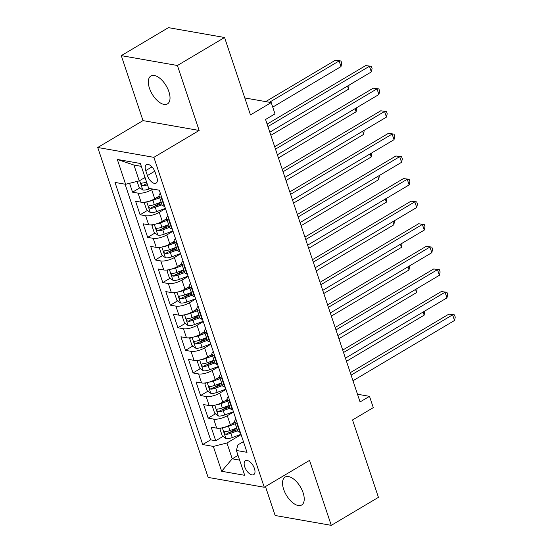 <?xml version="1.0" encoding="UTF-8"?>
<svg xmlns="http://www.w3.org/2000/svg" width="553" height="553" viewBox="0 0 553 553"><rect width="100%" height="100%" fill="white"/><g stroke="black" fill="none" stroke-linecap="round" stroke-linejoin="round"><path stroke-width="0.83" d="M303.092 492.751A16.231 8.143 -120.7 0 0 285.092 477.094A16.231 8.143 -120.7 0 0 283.668 489.343A16.231 8.143 -120.7 0 0 301.668 505.007A16.231 8.143 -120.7 0 0 303.092 492.751M168.886 91.653A16.231 8.143 -120.7 0 0 150.886 75.996A16.231 8.143 -120.7 0 0 149.462 88.245A16.231 8.143 -120.7 0 0 167.462 103.909A16.231 8.143 -120.7 0 0 168.886 91.653M254.428 468.515A8.115 4.071 -120.7 0 0 245.428 460.69A8.115 4.071 -120.7 0 0 244.716 466.815A8.115 4.071 -120.7 0 0 253.716 474.647A8.115 4.071 -120.7 0 0 254.428 468.515M265.461 486.557L275.145 515.5L331.275 525.35L378.432 497.354L352.538 419.955L373.289 407.637L369.508 396.342L357.494 394.234M97.743 147.492L208.135 477.412L264.265 487.262L153.879 157.342L97.743 147.492L143.013 120.616L199.149 130.467L177.409 65.496L121.28 55.646L143.013 120.616M121.28 55.646L168.437 27.65L224.566 37.5L250.468 114.9L271.212 102.575L244.792 97.943M177.409 65.496L224.566 37.5M129.575 183.299L132.547 192.174L139.868 187.826M146.4 183.949L147.077 183.541M159.14 196.142L154.722 198.769A10.141 3.47 161.5 0 1 141.105 202.184L135.568 201.209L140.103 214.771L147.43 210.423M153.962 206.546L161.186 202.253M166.702 218.739L162.278 221.366A10.141 3.47 -18.5 0 1 148.667 224.781L143.13 223.806L147.665 237.368L154.992 233.02M161.524 229.142L168.748 224.85M174.264 241.336L169.84 243.963A10.141 3.47 -18.5 0 1 156.229 247.378L150.692 246.403L155.227 259.965L162.554 255.617M169.08 251.739L176.303 247.447M181.819 263.94L177.402 266.56A10.141 3.47 -18.5 0 1 163.792 269.975L158.255 269L162.789 282.562L170.11 278.214M176.642 274.336L183.866 270.044M189.382 286.537L184.965 289.157A10.141 3.47 -18.5 0 1 171.347 292.572L165.81 291.604L170.352 305.159L177.672 300.811M184.204 296.933L191.428 292.641M196.944 309.134L192.527 311.754A10.141 3.47 -18.5 0 1 178.909 315.169L173.372 314.201L177.907 327.756L185.234 323.408M191.767 319.53L198.99 315.238M204.506 331.731L200.082 334.351A10.141 3.47 -18.5 0 1 186.472 337.765L180.935 336.798L185.469 350.353L192.797 346.005M199.329 342.127L206.552 337.842M212.069 354.328L207.645 356.948A10.141 3.47 -18.5 0 1 194.034 360.362L188.497 359.395L193.032 372.95L200.359 368.602M206.884 364.724L214.108 360.438M219.624 376.925L215.207 379.545A10.141 3.47 -18.5 0 1 201.596 382.959L196.059 381.992L200.594 395.547L207.914 391.199M214.446 387.321L221.67 383.035M227.186 399.522L222.769 402.142A10.141 3.47 -18.5 0 1 209.152 405.556L203.615 404.589L208.156 418.144L215.476 413.796M222.009 409.918L229.232 405.632M271.212 102.575L274.993 113.877L265.564 119.476L360.072 401.941L369.508 396.342M145.743 170.594L147.409 175.564A7.86 3.947 -120.7 0 0 156.126 183.147A7.86 3.947 -120.7 0 0 156.817 177.216L155.151 172.246A7.86 3.947 -120.7 0 0 146.434 164.656A7.86 3.947 -120.7 0 0 145.743 170.594L151.978 166.895M243.424 441.619L237.866 444.916L236.387 450.467L247.011 452.326L159.305 190.204L148.681 188.338L140.365 163.481L117.305 159.437L125.621 184.287L115.003 182.428L202.709 444.55L213.327 446.416L226.944 443.001L232.232 458.817L239.622 460.117M236.387 450.467L244.709 475.317L221.649 471.274L213.327 446.416M233.518 412.013L227.304 415.704A10.141 3.47 161.5 0 1 213.693 419.119L208.156 418.144M234.749 422.119L230.331 424.739L227.304 415.704M225.956 389.416L219.741 393.107A10.141 3.47 161.5 0 1 206.131 396.522L200.594 395.547M218.4 366.819L212.179 370.51A10.141 3.47 161.5 0 1 198.568 373.925L193.032 372.95M210.838 344.222L204.624 347.913A10.141 3.47 161.5 0 1 191.006 351.328L185.469 350.353M203.276 321.625L197.062 325.316A10.141 3.47 161.5 0 1 183.444 328.731L177.907 327.756M195.714 299.028L189.499 302.719A10.141 3.47 161.5 0 1 175.889 306.134L170.352 305.159M188.151 276.431L181.937 280.122A10.141 3.47 161.5 0 1 168.326 283.53L162.789 282.562M180.596 253.834L174.382 257.518A10.141 3.47 161.5 0 1 160.764 260.933L155.227 259.965M173.034 231.237L166.819 234.921A10.141 3.47 161.5 0 1 153.202 238.336L147.665 237.368M165.471 208.64L159.257 212.324A10.141 3.47 161.5 0 1 145.639 215.739L140.103 214.771M152.822 189.064L151.695 189.727A10.141 3.47 161.5 0 1 138.084 193.142L132.547 192.174M125.089 184.197L210.631 439.849L215.711 440.741L223.039 436.393M230.331 424.739A10.141 3.47 -18.5 0 1 216.714 428.153L211.177 427.186L215.711 440.741M164.697 206.324L164.165 206.228A10.141 3.47 161.5 0 1 162.091 204.969L159.07 195.928A10.141 3.47 161.5 0 1 160.342 193.301M161.676 197.283L161.144 197.193A10.141 3.47 161.5 0 1 159.07 195.928M169.232 219.88L168.706 219.79A10.141 3.47 161.5 0 1 166.626 218.525A10.141 3.47 161.5 0 1 167.905 215.898M166.626 218.525L169.653 227.566A10.141 3.47 -18.5 0 0 171.727 228.831L172.26 228.921M176.794 242.477L176.262 242.387A10.141 3.47 161.5 0 1 174.188 241.129A10.141 3.47 161.5 0 1 175.46 238.495M174.188 241.129L177.216 250.163A10.141 3.47 -18.5 0 0 179.29 251.428L179.822 251.518M184.356 265.074L183.824 264.984A10.141 3.47 161.5 0 1 181.75 263.726A10.141 3.47 161.5 0 1 183.022 261.092M181.75 263.726L184.771 272.76A10.141 3.47 -18.5 0 0 186.852 274.025L187.384 274.115M191.919 287.671L191.386 287.581A10.141 3.47 161.5 0 1 189.313 286.323A10.141 3.47 161.5 0 1 190.585 283.689M189.313 286.323L192.333 295.357A10.141 3.47 -18.5 0 0 194.407 296.622L194.939 296.712M199.481 310.268L198.949 310.178A10.141 3.47 161.5 0 1 196.875 308.92A10.141 3.47 161.5 0 1 198.147 306.286M196.875 308.92L199.896 317.954A10.141 3.47 -18.5 0 0 201.969 319.219L202.502 319.309M207.036 332.865L206.511 332.775A10.141 3.47 161.5 0 1 204.43 331.517A10.141 3.47 161.5 0 1 205.709 328.883M204.43 331.517L207.458 340.551A10.141 3.47 -18.5 0 0 209.532 341.816L210.064 341.906M214.599 355.461L214.066 355.372A10.141 3.47 161.5 0 1 211.993 354.114A10.141 3.47 161.5 0 1 213.264 351.48M211.993 354.114L215.02 363.148A10.141 3.47 -18.5 0 0 217.094 364.413L217.626 364.503M222.161 378.065L221.629 377.969A10.141 3.47 161.5 0 1 219.555 376.711A10.141 3.47 161.5 0 1 220.827 374.077M219.555 376.711L222.576 385.745A10.141 3.47 -18.5 0 0 224.656 387.01L225.189 387.1M229.723 400.662L229.191 400.566A10.141 3.47 161.5 0 1 227.117 399.307A10.141 3.47 161.5 0 1 228.389 396.674M227.117 399.307L230.138 408.342A10.141 3.47 -18.5 0 0 232.212 409.607L232.744 409.697M237.285 423.259L236.753 423.163A10.141 3.47 161.5 0 1 234.679 421.904A10.141 3.47 161.5 0 1 235.951 419.271M234.679 421.904L237.7 430.939A10.141 3.47 -18.5 0 0 239.774 432.204L240.306 432.294M141.326 166.356L133.944 165.057L139.238 180.872L125.621 184.287M145.038 177.43L139.238 180.872M199.149 130.467L153.879 157.342M331.275 525.35L309.542 460.386L264.265 487.262M238.032 455.375L232.232 458.817L221.649 471.274M241.08 434.61L226.944 443.001M229.571 432.515L236.795 428.229M210.631 439.849L202.709 444.55M133.944 165.057L117.305 159.437M267.929 126.54L369.445 66.263L371.34 71.918L269.816 132.188M267.113 124.107L365.657 65.6L371.333 66.305L372.086 68.565L371.34 71.918M365.657 65.6L371.333 66.305M137.109 181.412L139.052 187.225L142.84 190.018A6.719 2.302 -18.5 0 0 149.11 188.995L150.181 188.601M143.704 178.225A6.719 2.302 -18.5 0 0 145.149 177.769M272.733 107.116L340.994 66.588L339.107 60.941L335.312 60.277L265.696 101.607M147.133 183.7L147.015 183.741A3.422 1.175 161.5 0 1 145.487 184.17L142.778 185.78A6.719 2.302 -18.5 0 0 147.492 184.771M146.58 182.061A6.719 2.302 161.5 0 1 141.872 183.071L141.43 183.188M141.872 183.071C140.69 183.949 140.994 184.854 142.778 185.78M335.312 60.277L340.987 60.982L339.107 60.941L269.484 102.277M340.987 60.982L341.74 63.236L340.994 66.588M275.491 149.137L377.008 88.86L378.902 94.515L277.378 154.785M274.675 146.704L373.213 88.197L378.888 88.902L379.648 91.162L378.902 94.515M373.213 88.197L378.888 88.902M283.046 171.734L384.57 111.457L386.457 117.112L284.94 177.382M282.237 169.301L380.775 110.794L386.45 111.499L387.204 113.759L386.457 117.112M380.775 110.794L386.45 111.499M290.608 194.331L392.132 134.054L394.019 139.709L292.502 199.979M289.793 191.898L388.337 133.391L394.013 134.096L394.766 136.356L394.019 139.709M388.337 133.391L394.013 134.096M298.171 216.928L399.695 156.651L401.582 162.306L300.058 222.576M297.355 214.495L395.9 155.987L401.575 156.693L402.328 158.953L401.582 162.306M395.9 155.987L401.575 156.693M145.674 202.032L144.347 203.041L146.614 209.822L150.402 212.615A6.719 2.302 -18.5 0 0 156.672 211.592L165.375 208.357M148.729 201.32A6.719 2.302 -18.5 0 0 152.891 200.297L159.686 197.767M156.361 197.794L159.319 196.695M161.117 202.059L154.328 204.589A6.719 2.302 161.5 0 1 149.428 205.668C148.252 206.552 148.557 207.451 150.34 208.377A6.719 2.302 -18.5 0 0 155.234 207.299L162.029 204.776M161.67 203.698L154.577 206.338A3.422 1.175 161.5 0 1 153.05 206.767L150.34 208.377M149.428 205.668L148.985 205.785M270.859 135.312L348.556 89.185L347.512 86.061M349.067 85.134L348.556 89.185M153.236 224.629L151.902 225.638L154.176 232.419L157.964 235.212A6.719 2.302 -18.5 0 0 164.234 234.189L172.937 230.954M156.292 223.917A6.719 2.302 -18.5 0 0 160.453 222.894L167.241 220.364M163.923 220.391L166.882 219.292M168.679 224.656L161.891 227.186A6.719 2.302 161.5 0 1 156.99 228.265C155.815 229.149 156.119 230.048 157.895 230.974A6.719 2.302 -18.5 0 0 162.796 229.896L169.584 227.373M169.225 226.295L162.133 228.935A3.422 1.175 161.5 0 1 160.612 229.364L157.895 230.974M156.99 228.265L156.547 228.382M278.422 157.909L356.118 111.782L355.074 108.658M356.63 107.731L356.118 111.782M160.792 247.226L159.464 248.235L161.732 255.016L165.527 257.809A6.719 2.302 -18.5 0 0 171.796 256.786L180.499 253.551M163.854 246.514A6.719 2.302 -18.5 0 0 168.015 245.491L174.803 242.961M171.478 242.988L174.444 241.889M176.241 247.253L169.453 249.783A6.719 2.302 161.5 0 1 164.552 250.862C163.377 251.746 163.681 252.645 165.458 253.571A6.719 2.302 -18.5 0 0 170.359 252.493L177.147 249.97M176.787 248.891L169.695 251.532A3.422 1.175 161.5 0 1 168.174 251.961L165.458 253.571M164.552 250.862L164.11 250.979M285.984 180.506L363.68 134.379L362.63 131.255M364.192 130.328L363.68 134.379M168.354 269.823L167.027 270.832L169.294 277.613L173.089 280.406A6.719 2.302 -18.5 0 0 179.359 279.383L188.061 276.147M171.416 269.111A6.719 2.302 -18.5 0 0 175.578 268.087L182.366 265.558M179.041 265.585L182.006 264.486M183.803 269.85L177.008 272.38A6.719 2.302 161.5 0 1 172.114 273.459C170.939 274.343 171.236 275.242 173.02 276.168A6.719 2.302 -18.5 0 0 177.921 275.09L184.709 272.567M184.349 271.488L177.257 274.129A3.422 1.175 161.5 0 1 175.736 274.558L173.02 276.168M172.114 273.459L171.672 273.576M293.546 203.103L371.236 156.976L370.192 153.852M371.754 152.925L371.236 156.976M305.733 239.525L407.25 179.248L409.144 184.902L307.62 245.173M304.917 237.092L403.462 178.584L409.137 179.29L409.891 181.55L409.144 184.902M403.462 178.584L409.137 179.29M175.916 292.419L174.589 293.429L176.856 300.21L180.644 303.003A6.719 2.302 -18.5 0 0 186.914 301.979L195.624 298.744M178.972 291.708A6.719 2.302 -18.5 0 0 183.133 290.684L189.928 288.154M186.603 288.182L189.568 287.083M191.366 292.447L184.571 294.977A6.719 2.302 161.5 0 1 179.677 296.055C178.495 296.94 178.799 297.839 180.582 298.765A6.719 2.302 -18.5 0 0 185.476 297.687L192.271 295.164M191.912 294.085L184.82 296.726A3.422 1.175 161.5 0 1 183.292 297.155L180.582 298.765M179.677 296.055L179.234 296.173M301.109 225.7L378.798 179.573L377.754 176.448M379.31 175.522L378.798 179.573M313.295 262.122L414.812 201.845L416.706 207.499L315.182 267.77M312.48 259.689L411.017 201.181L416.692 201.886L417.453 204.147L416.706 207.499M411.017 201.181L416.692 201.886M183.478 315.016L182.151 316.026L184.419 322.807L188.207 325.599A6.719 2.302 -18.5 0 0 194.476 324.576L203.179 321.341M186.534 314.304A6.719 2.302 -18.5 0 0 190.695 313.281L197.483 310.751M194.165 310.779L197.124 309.68M198.921 315.044L192.133 317.574A6.719 2.302 161.5 0 1 187.232 318.652C186.057 319.537 186.361 320.436 188.144 321.362A6.719 2.302 -18.5 0 0 193.038 320.284L199.833 317.761M199.474 316.682L192.382 319.323A3.422 1.175 161.5 0 1 190.854 319.752L188.144 321.362M187.232 318.652L186.79 318.77M308.664 248.297L386.36 202.17L385.317 199.045M386.872 198.119L386.36 202.17M320.851 284.719L422.374 224.442L424.262 230.096L322.745 290.366M320.042 282.286L418.58 223.778L424.255 224.483L425.008 226.744L424.262 230.096M418.58 223.778L424.255 224.483M191.041 337.613L189.707 338.623L191.981 345.404L195.769 348.196A6.719 2.302 -18.5 0 0 202.039 347.173L210.741 343.938M194.096 336.901A6.719 2.302 -18.5 0 0 198.257 335.878L205.045 333.348M201.727 333.376L204.686 332.277M206.483 337.641L199.695 340.171A6.719 2.302 161.5 0 1 194.794 341.249C193.619 342.134 193.923 343.033 195.7 343.959A6.719 2.302 -18.5 0 0 200.601 342.881L207.389 340.358M207.029 339.279L199.937 341.92A3.422 1.175 161.5 0 1 198.416 342.348L195.7 343.959M194.794 341.249L194.352 341.367M316.226 270.894L393.923 224.767L392.879 221.642M394.434 220.716L393.923 224.767M328.413 307.316L429.937 247.039L431.824 252.693L330.307 312.963M327.597 304.883L426.142 246.375L431.817 247.08L432.57 249.341L431.824 252.693M426.142 246.375L431.817 247.08M198.596 360.21L197.269 361.22L199.536 368.001L203.331 370.793A6.719 2.302 -18.5 0 0 209.601 369.777L218.304 366.535M201.658 359.498A6.719 2.302 -18.5 0 0 205.82 358.475L212.608 355.945M209.283 355.973L212.248 354.874M214.046 360.238L207.257 362.768A6.719 2.302 161.5 0 1 202.357 363.846C201.181 364.731 201.486 365.63 203.262 366.556A6.719 2.302 -18.5 0 0 208.163 365.478L214.951 362.955M214.592 361.876L207.499 364.517A3.422 1.175 161.5 0 1 205.979 364.945L203.262 366.556M202.357 363.846L201.914 363.964M323.788 293.491L401.485 247.364L400.434 244.239M401.996 243.313L401.485 247.364M335.975 329.913L437.499 269.636L439.386 275.29L337.862 335.56M335.159 327.48L433.704 268.972L439.379 269.677L440.133 271.938L439.386 275.29M433.704 268.972L439.379 269.677M343.537 352.51L445.054 292.233L446.948 297.887L345.425 358.157M342.722 350.077L441.266 291.569L446.935 292.274L447.695 294.535L446.948 297.887M441.266 291.569L446.935 292.274M206.158 382.807L204.831 383.817L207.099 390.598L210.893 393.39A6.719 2.302 -18.5 0 0 217.163 392.374L225.866 389.132M209.214 382.095A6.719 2.302 -18.5 0 0 213.382 381.072L220.17 378.542M216.845 378.57L219.811 377.471M221.608 382.835L214.813 385.365A6.719 2.302 161.5 0 1 209.919 386.443C208.744 387.328 209.041 388.227 210.824 389.16A6.719 2.302 -18.5 0 0 215.725 388.075L222.513 385.552M222.154 384.473L215.062 387.114A3.422 1.175 161.5 0 1 213.541 387.542L210.824 389.16M209.919 386.443L209.476 386.561M331.351 316.088L409.04 269.961L407.996 266.836M409.559 265.91L409.04 269.961M213.721 405.404L212.393 406.414L214.661 413.195L218.449 415.987A6.719 2.302 -18.5 0 0 224.718 414.971L233.428 411.729M216.776 404.692A6.719 2.302 -18.5 0 0 220.937 403.669L227.732 401.139M224.407 401.167L227.373 400.068M229.17 405.432L222.375 407.962A6.719 2.302 161.5 0 1 217.481 409.04C216.299 409.925 216.603 410.824 218.387 411.757A6.719 2.302 -18.5 0 0 223.281 410.672L230.076 408.149M229.716 407.07L222.624 409.711A3.422 1.175 161.5 0 1 221.096 410.139L218.387 411.757M217.481 409.04L217.039 409.158M338.913 338.692L416.603 292.558L415.559 289.433M417.114 288.507L416.603 292.558M351.1 375.107L452.617 314.83L454.511 320.484L352.987 380.754M350.284 372.674L448.822 314.166L454.497 314.871L455.257 317.132L454.511 320.484M448.822 314.166L454.497 314.871M221.283 428.001L219.956 429.01L222.223 435.792L226.011 438.584A6.719 2.302 -18.5 0 0 232.281 437.568L240.984 434.326M224.338 427.289A6.719 2.302 -18.5 0 0 228.5 426.266L235.288 423.736M231.97 423.764L234.928 422.665M236.725 428.036L229.937 430.559A6.719 2.302 161.5 0 1 225.036 431.637C223.861 432.522 224.165 433.421 225.949 434.354A6.719 2.302 -18.5 0 0 230.843 433.269L237.638 430.746M237.278 429.667L230.186 432.308A3.422 1.175 161.5 0 1 228.659 432.736L225.949 434.354M225.036 431.637L224.594 431.755M346.468 361.289L424.165 315.155L423.121 312.03M424.676 311.104L424.165 315.155M222.769 402.142L219.741 393.107M215.207 379.545L212.179 370.51M207.645 356.948L204.624 347.913M200.082 334.351L197.062 325.316M192.527 311.754L189.499 302.719M184.965 289.157L181.937 280.122M177.402 266.56L174.382 257.518M169.84 243.963L166.819 234.921M162.278 221.366L159.257 212.324M154.722 198.769L151.695 189.727M141.105 202.184L138.084 193.142M216.714 428.153L213.693 419.119M209.152 405.556L206.131 396.522M201.596 382.959L198.568 373.925M194.034 360.362L191.006 351.328M186.472 337.765L183.444 328.731M178.909 315.169L175.889 306.134M171.347 292.572L168.326 283.53M163.792 269.975L160.764 260.933M156.229 247.378L153.202 238.336M148.667 224.781L145.639 215.739M164.165 206.228L161.144 197.193M171.727 228.831L168.706 219.79M179.29 251.428L176.262 242.387M186.852 274.025L183.824 264.984M194.407 296.622L191.386 287.581M201.969 319.219L198.949 310.178M209.532 341.816L206.511 332.775M217.094 364.413L214.066 355.372M224.656 387.01L221.629 377.969M232.212 409.607L229.191 400.566M239.774 432.204L236.753 423.163M154.757 171.202L147.409 175.564M139.632 180.637L142.75 189.949M148.902 188.379L149.11 188.995M146.725 201.831L150.305 212.546M155.234 207.299L156.672 211.592M152.891 200.297L154.328 204.589M154.287 224.428L157.868 235.143M162.796 229.896L164.234 234.189M160.453 222.894L161.891 227.186M161.842 247.025L165.43 257.739M170.359 252.493L171.796 256.786M168.015 245.491L169.453 249.783M169.405 269.622L172.992 280.336M177.921 275.09L179.359 279.383M175.578 268.087L177.008 272.38M176.967 292.219L180.554 302.933M185.476 297.687L186.914 301.979M183.133 290.684L184.571 294.977M184.529 314.816L188.11 325.53M193.038 320.284L194.476 324.576M190.695 313.281L192.133 317.574M192.091 337.413L195.672 348.127M200.601 342.881L202.039 347.173M198.257 335.878L199.695 340.171M199.647 360.01L203.234 370.724M208.163 365.478L209.601 369.777M205.82 358.475L207.257 362.768M207.209 382.607L210.797 393.321M215.725 388.075L217.163 392.374M213.382 381.072L214.813 385.365M214.771 405.204L218.359 415.918M223.281 410.672L224.718 414.971M220.937 403.669L222.375 407.962M222.334 427.801L225.914 438.515M230.843 433.269L232.281 437.568M228.5 426.266L229.937 430.559"/></g></svg>
